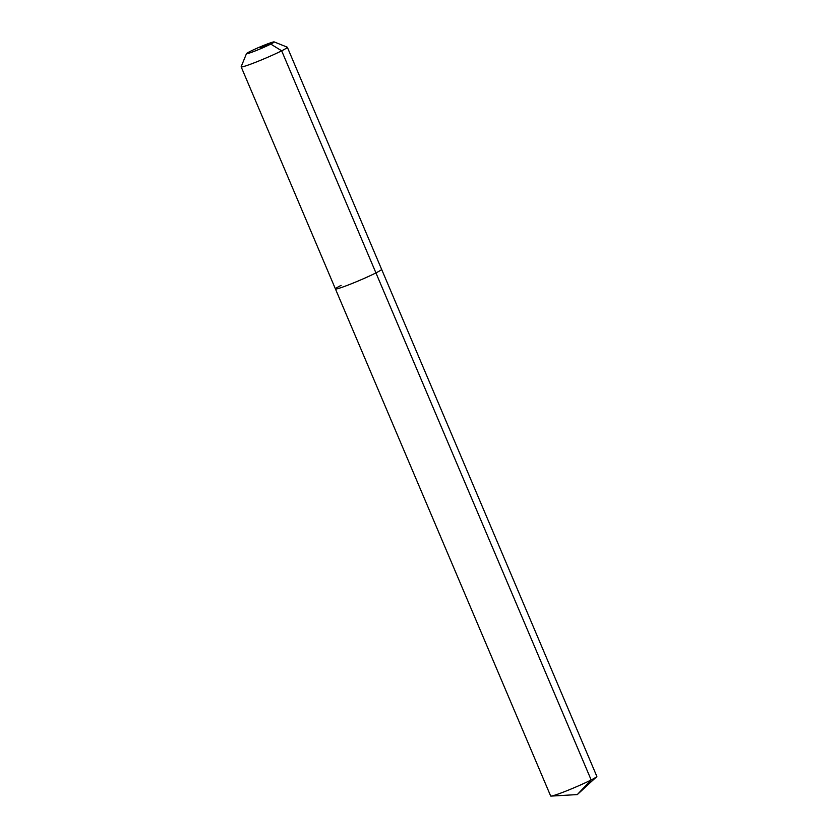<?xml version="1.0" encoding="UTF-8"?>
<svg xmlns="http://www.w3.org/2000/svg" width="838" height="838" viewBox="0 0 838 838"><rect width="100%" height="100%" fill="white"/><g stroke="black" fill="none" stroke-linecap="round" stroke-linejoin="round"><path stroke-width="1.26" d="M274.141 41.9A15.053 0.943 157 0 1 270.779 44.089A15.053 0.943 157 0 1 255.234 50.929A15.053 0.943 157 0 1 246.477 53.642A15.053 0.943 157 0 1 249.881 51.568A15.053 0.943 157 0 1 264.609 45.043A15.053 0.943 157 0 1 274.141 41.9L287.256 47.169A25.088 1.571 157 0 1 287.34 47.242L596.845 776.397A25.088 1.571 157 0 1 596.604 776.795A25.088 1.571 157 0 1 591.167 779.958A25.088 1.571 157 0 1 567.85 790.339A25.088 1.571 157 0 1 551.111 796.1A25.088 1.571 157 0 1 550.66 795.995L335.43 288.942A25.088 1.571 157 0 1 341.108 285.37M287.34 47.242A25.088 1.571 157 0 1 281.662 50.814L375.937 272.905A25.088 1.571 157 0 0 381.615 269.333A25.088 1.571 157 0 1 375.937 272.905A25.088 1.571 157 0 1 350.703 284.051A25.088 1.571 157 0 1 335.43 288.942A25.088 1.571 157 0 0 350.703 284.051A25.088 1.571 157 0 0 375.937 272.905L591.167 779.958L577.309 794.581L551.111 796.1M260.335 47.829L270.779 44.089L281.662 50.814A25.088 1.571 157 0 1 256.428 61.96A25.088 1.571 157 0 1 241.155 66.851A25.088 1.571 157 0 1 241.155 66.736L246.477 53.642M577.309 794.581L596.604 776.795M241.155 66.851L335.43 288.942"/></g></svg>
